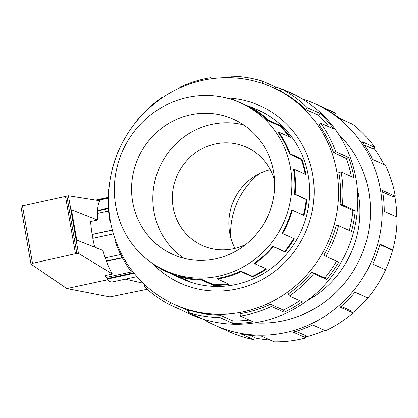 <?xml version="1.0" encoding="UTF-8"?>
<svg xmlns="http://www.w3.org/2000/svg" width="418" height="418" viewBox="0 0 418 418"><rect width="100%" height="100%" fill="white"/><g stroke="black" fill="none" stroke-linecap="round" stroke-linejoin="round"><path stroke-width="0.63" d="M254.557 322.868A109.375 104.881 -65.9 0 0 368.838 192.05A109.375 104.881 -65.9 0 0 338.857 134.617M307.319 300.537A98.449 94.405 -65.9 0 0 357.338 188.847M235 248.365A53.87 51.654 114.1 0 1 229.649 232.69A53.87 51.654 114.1 0 1 270.253 169.635M274.548 180.55A53.87 51.654 -65.9 0 0 246.395 147.188A53.87 51.654 -65.9 0 0 192.677 154.968A53.87 51.654 -65.9 0 0 173.156 207.391A53.87 51.654 -65.9 0 0 202.364 245.518A53.87 51.654 -65.9 0 0 245.998 244.3M183.883 258.272A74.07 71.029 114.1 0 1 159.556 167.32A74.07 71.029 114.1 0 1 243.61 124.904M273.544 171.646A74.07 71.029 114.1 0 1 246.704 243.731A74.07 71.029 114.1 0 1 172.838 254.426A74.07 71.029 114.1 0 1 138.285 157.795A74.07 71.029 114.1 0 1 233.38 119.224A74.07 71.029 114.1 0 1 273.544 171.646M290.51 167.989A91.913 88.141 -65.9 0 0 240.674 102.938A91.913 88.141 -65.9 0 0 122.667 150.804A91.913 88.141 -65.9 0 0 165.544 270.712A91.913 88.141 -65.9 0 0 257.206 257.441A91.913 88.141 -65.9 0 0 290.51 167.989M305.197 174.149A91.913 88.141 -65.9 0 0 301.242 159.373L301.838 159.133A92.577 88.773 114.1 0 1 305.903 174.468L294.178 169.212A92.577 88.773 114.1 0 1 295.139 194.292L306.864 199.543A92.577 88.773 114.1 0 1 304.001 215.38L292.271 210.129A92.577 88.773 114.1 0 1 282.542 233.495L294.267 238.746A92.577 88.773 114.1 0 1 285.039 251.949L273.309 246.698A92.577 88.773 114.1 0 1 254.813 263.721L266.538 268.978A92.577 88.773 114.1 0 1 252.775 276.93L241.045 271.679A92.577 88.773 114.1 0 1 217.444 278.994L229.168 284.245A92.577 88.773 114.1 0 1 213.598 285.374L201.868 280.123A92.577 88.773 114.1 0 1 177.838 276.277L189.568 281.528A92.577 88.773 114.1 0 1 180.038 277.928A92.577 88.773 114.1 0 1 175.267 275.608L163.542 270.357A92.577 88.773 114.1 0 1 152.277 263.272M250.805 106.93A92.577 88.773 114.1 0 1 255.711 108.946A92.577 88.773 114.1 0 1 260.482 111.266L248.757 106.015A92.577 88.773 114.1 0 1 268.455 120.259L280.185 125.515A92.577 88.773 114.1 0 1 290.374 137.308L278.644 132.057L278.127 132.454A91.913 88.141 114.1 0 1 289.512 154.122L301.242 159.373M289.172 136.77A91.913 88.141 -65.9 0 0 279.741 125.996L280.185 125.515M248.757 106.015L248.454 106.6A91.913 88.141 114.1 0 1 268.011 120.745L279.741 125.996M228.082 283.754A91.913 88.141 -65.9 0 1 213.629 284.721L201.899 279.47A91.913 88.141 114.1 0 1 178.042 275.645L177.838 276.277M265.858 268.67A91.913 88.141 -65.9 0 1 252.524 276.335L240.794 271.083A91.913 88.141 114.1 0 1 217.365 278.346L217.444 278.994M293.687 238.485A91.913 88.141 -65.9 0 1 284.559 251.537L272.829 246.28A91.913 88.141 114.1 0 1 254.463 263.183L254.813 263.721M292.271 210.129L291.659 209.972A91.913 88.141 114.1 0 1 281.993 233.171L282.542 233.495M303.416 215.118A91.913 88.141 -65.9 0 0 306.232 199.501L306.864 199.543M294.178 169.212L293.551 169.347A91.913 88.141 114.1 0 1 294.502 194.245L306.232 199.501M226.295 97.995A92.577 88.773 114.1 0 1 234.456 100.095L246.186 105.352A92.577 88.773 114.1 0 1 248.679 106.167M278.644 132.057A92.577 88.773 114.1 0 1 290.113 153.876L301.838 159.133M259.254 173.7A74.07 71.029 -65.9 0 0 230.705 237.45M181.025 278.367A92.587 88.783 -65.9 0 0 182.4 278.999A92.587 88.783 -65.9 0 0 274.73 265.629A92.587 88.783 -65.9 0 0 308.28 175.523A92.587 88.783 -65.9 0 0 258.084 109.997A92.587 88.783 -65.9 0 0 256.694 109.391M336.772 171.552A119.114 114.218 -65.9 0 0 272.191 87.252A119.114 114.218 -65.9 0 0 119.271 149.278A119.114 114.218 -65.9 0 0 174.828 304.67A119.114 114.218 -65.9 0 0 293.614 287.469A119.114 114.218 -65.9 0 0 336.772 171.552M152.183 263.209A97.232 93.24 -65.9 0 0 262.64 279.266A97.232 93.24 -65.9 0 0 312.701 174.567A97.232 93.24 -65.9 0 0 226.18 97.969M281.638 89.055A121.544 116.549 114.1 0 1 288.08 91.704A121.544 116.549 114.1 0 1 294.345 94.745L281.492 88.992A121.544 116.549 114.1 0 1 307.355 107.698L320.209 113.45A121.544 116.549 114.1 0 1 333.585 128.937L320.737 123.179A121.544 116.549 114.1 0 1 335.79 151.833L348.643 157.586A121.544 116.549 114.1 0 1 353.978 177.723L341.125 171.965A121.544 116.549 114.1 0 1 342.389 204.888L355.243 210.646A121.544 116.549 114.1 0 1 351.475 231.441L338.627 225.683A121.544 116.549 114.1 0 1 325.847 256.359L338.7 262.117A121.544 116.549 114.1 0 1 326.583 279.454L313.73 273.701A121.544 116.549 114.1 0 1 289.444 296.048L302.292 301.806A121.544 116.549 114.1 0 1 284.219 312.251L271.371 306.498A121.544 116.549 114.1 0 1 240.381 316.097L253.235 321.85A121.544 116.549 114.1 0 1 232.784 323.339L219.936 317.581A121.544 116.549 114.1 0 1 188.382 312.528L201.236 318.286A121.544 116.549 114.1 0 1 188.727 313.557A121.544 116.549 114.1 0 1 182.462 310.517L169.609 304.759A121.544 116.549 114.1 0 1 143.75 286.053L144.884 284.815M132.851 271.684L130.369 270.571A121.544 116.549 114.1 0 1 115.316 241.917L116.037 241.625M110.551 222.042L109.976 221.786A121.544 116.549 114.1 0 1 108.711 188.863L108.941 188.873M112.594 168.12L112.479 168.067A121.544 116.549 114.1 0 1 125.254 137.391L125.254 137.391M137.517 120.175L137.376 120.05A121.544 116.549 114.1 0 1 161.661 97.702L162.142 97.916M180.001 87.895L179.735 87.252A121.544 116.549 114.1 0 1 210.724 77.654L212.772 78.574M231.097 77.722L231.17 76.17A121.544 116.549 114.1 0 1 262.718 81.223L275.572 86.975A121.544 116.549 114.1 0 1 281.486 88.997M188.727 313.557L190.744 314.461A121.544 116.549 -65.9 0 0 311.953 296.911A121.544 116.549 -65.9 0 0 355.995 178.627A121.544 116.549 -65.9 0 0 290.097 92.608L288.08 91.704M351.36 176.553A119.114 114.218 -65.9 0 0 346.438 158.49L348.643 157.586M320.737 123.179L318.829 124.653A119.114 114.218 114.1 0 1 333.585 152.732L346.438 158.49M329.065 126.91A119.114 114.218 -65.9 0 0 318.573 115.232L320.209 113.45M281.492 88.992L280.373 91.15A119.114 114.218 114.1 0 1 305.72 109.479L318.573 115.232M219.936 317.581L220.046 315.167A119.114 114.218 114.1 0 1 189.129 310.213L188.382 312.528M220.046 315.167L232.899 320.925A119.114 114.218 -65.9 0 0 249.144 320.021M271.371 306.498L270.451 304.304A119.114 114.218 114.1 0 1 240.084 313.709L240.381 316.097M270.451 304.304L283.305 310.057A119.114 114.218 -65.9 0 0 299.774 300.678M313.73 273.701L311.964 272.165A119.114 114.218 114.1 0 1 288.164 294.068L289.444 296.048M311.964 272.165L324.817 277.918A119.114 114.218 -65.9 0 0 336.558 261.156M338.627 225.683L336.365 225.109A119.114 114.218 114.1 0 1 323.84 255.173L325.847 256.359M349.317 230.475A119.114 114.218 -65.9 0 0 352.907 210.484L355.243 210.646M341.125 171.965L338.815 172.462A119.114 114.218 114.1 0 1 340.053 204.731L352.907 210.484M394.77 196.324A119.114 114.218 114.1 0 1 395.005 197.625A119.114 114.218 114.1 0 1 396.786 216.963M392.654 249.901A119.114 114.218 114.1 0 1 385.49 269.814M367.704 297.867A119.114 114.218 114.1 0 1 352.876 312.69M324.671 330.366A119.114 114.218 114.1 0 1 305.835 336.892M270.127 340.059A119.114 114.218 114.1 0 1 254.222 337.744M337.89 117.019A119.114 114.218 114.1 0 1 342.781 119.835M373.859 148.228A119.114 114.218 114.1 0 1 383.99 164.535M215.155 325.392L230.025 332.054A121.544 116.549 -65.9 0 0 253.804 339.651L240.956 333.893A121.544 116.549 -65.9 0 0 261.234 336.077L274.083 341.83A121.544 116.549 -65.9 0 0 306.054 337.864L293.201 332.106A121.544 116.549 -65.9 0 0 312.669 324.99L325.517 330.748A121.544 116.549 -65.9 0 0 353.079 312.951L340.231 307.199A121.544 116.549 -65.9 0 0 355.028 292.192L367.882 297.95A121.544 116.549 -65.9 0 0 385.574 269.856L372.725 264.098A121.544 116.549 -65.9 0 0 379.925 244.18L392.774 249.933A121.544 116.549 -65.9 0 0 397.1 217.104L384.246 211.351A121.544 116.549 -65.9 0 0 382.423 190.462L395.276 196.214A121.544 116.549 -65.9 0 0 385.375 165.152L372.522 159.399A121.544 116.549 -65.9 0 0 362.035 141.676L374.883 147.429A121.544 116.549 -65.9 0 0 352.714 124.287L339.865 118.529A121.544 116.549 -65.9 0 0 322.79 107.483L335.644 113.241A121.544 116.549 -65.9 0 0 329.379 110.195L314.508 103.539A121.544 116.549 114.1 0 1 380.406 189.558A121.544 116.549 114.1 0 1 336.365 307.841A121.544 116.549 114.1 0 1 215.155 325.392A121.544 116.549 114.1 0 1 203.279 319.195M301.974 98.805A121.544 116.549 114.1 0 1 314.508 103.539M338.826 134.565A109.391 104.892 114.1 0 1 360.567 257.336A109.391 104.892 114.1 0 1 254.499 322.874M395.276 196.214L392.962 196.716L382.7 192.118M392.774 249.933L390.516 249.358L379.816 244.567M385.574 269.856L372.736 264.077M353.079 312.951L351.616 311.117L341.13 306.42M306.054 337.864L305.527 335.529L296.075 331.296M253.804 339.651L254.327 337.279L249.948 335.32M374.883 147.429L372.981 148.902L364.365 145.046M107.834 279.731L66.859 288.561L31 264.145L32.499 263.33L75.475 253.705L78.464 253.36L112.411 274.015L104.96 275.619A41.748 9.687 -102.2 0 0 106.067 277.406L132.783 271.653M147.22 289.272L109.913 296.926L66.859 288.561M125.311 279.146L143.16 283.179M97.645 213.337L97.54 210.468C97.833 206.037 98.575 202.808 99.756 200.771L68.416 195.791L20.9 206.262L31 264.145M120.692 254.505L105.184 257.849L102.885 250.377L76.781 240.115L71.483 209.752L97.582 220.014L90.607 221.514A41.748 9.687 -102.2 0 0 92.143 234.388L112.353 230.036M76.734 239.833L81.552 241.991M78.464 253.36L68.416 195.791M108.586 210.975L97.425 213.384L97.582 220.014M105.357 257.812L106.407 261.287C108.351 266.47 110.352 270.712 112.411 274.015M32.499 263.33L22.447 205.724M75.475 253.705L65.459 196.303M113.43 233.876L92.827 238.317A41.748 9.687 -102.2 0 0 94.708 247.163M106.491 260.989L122.281 257.587M136.947 276.638L112.076 281.998A41.748 9.687 -102.2 0 1 107.274 279.067L106.376 277.343M92.968 238.286L92.143 234.388M96.197 200.206L108.189 197.625M108.178 198.226L97.796 200.462M97.744 210.881L108.408 208.582M97.54 210.468L108.382 208.133M92.305 234.461L112.379 230.135M122.417 257.838L106.407 261.287M134.121 273.283L107.274 279.067M107.222 278.513L133.734 272.797M335.644 113.241L334.828 114.804M340.053 204.731L342.389 204.888M324.817 277.918L326.583 279.454M283.305 310.057L284.219 312.251M232.899 320.925L232.784 323.339M183.486 308.547L182.462 310.517M169.609 304.759L170.675 302.705M130.369 270.571L131.398 269.772M109.976 221.786L110.483 221.676M161.902 98.078L161.661 97.702M210.871 78.835L210.724 77.654M262.049 83.302L262.718 81.223M275.07 88.538L275.572 86.975M305.72 109.479L307.355 107.698M333.585 152.732L335.79 151.833M234.456 100.095L234.357 100.409M268.455 120.259L268.011 120.745M290.113 153.876L289.512 154.122M295.139 194.292L294.502 194.245M272.829 246.28L273.309 246.698M240.794 271.083L241.045 271.679M201.899 279.47L201.868 280.123M163.778 269.897L163.542 270.357M284.559 251.537L285.039 251.949M252.524 276.335L252.775 276.93M213.629 284.721L213.598 285.374M175.497 275.169L175.267 275.608M76.849 253.407L66.833 196.005M248.527 106.454L240.674 102.938M177.854 276.225L165.544 270.712M259.458 110.624L255.711 108.946M183.789 279.605L180.038 277.928M174.828 304.67L188.884 310.966M272.191 87.252L280.473 90.957M108.194 197.421L95.665 200.123"/></g></svg>
